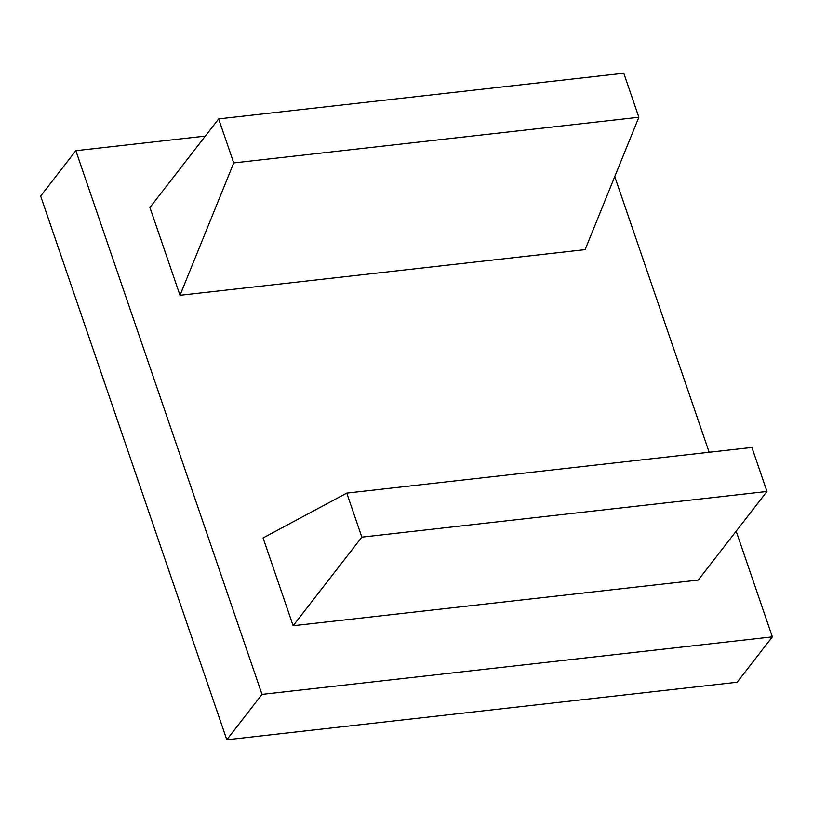<?xml version="1.0" encoding="UTF-8"?>
<svg xmlns="http://www.w3.org/2000/svg" width="813" height="813" viewBox="0 0 813 813"><rect width="100%" height="100%" fill="white"/><g stroke="black" fill="none" stroke-linecap="round" stroke-linejoin="round"><path stroke-width="1.22" d="M293.127 625.736L698.255 580.065L766.974 491.469L751.903 447.445L346.775 493.115L263.077 537.942L293.127 625.736L361.846 537.139L346.775 493.115M766.974 491.469L361.846 537.139M233.727 162.925L179.998 295.292L149.938 207.498L218.656 118.901L233.727 162.925L638.855 117.255L585.116 249.621L179.998 295.292M218.656 118.901L623.784 73.231L638.855 117.255M205.323 136.096L75.843 150.69L261.999 694.393L772.35 636.864L736.172 531.184M709.149 452.262L614.76 176.594M772.35 636.864L737.157 682.239L226.807 739.769L40.65 196.065L75.843 150.69M261.999 694.393L226.807 739.769"/></g></svg>
